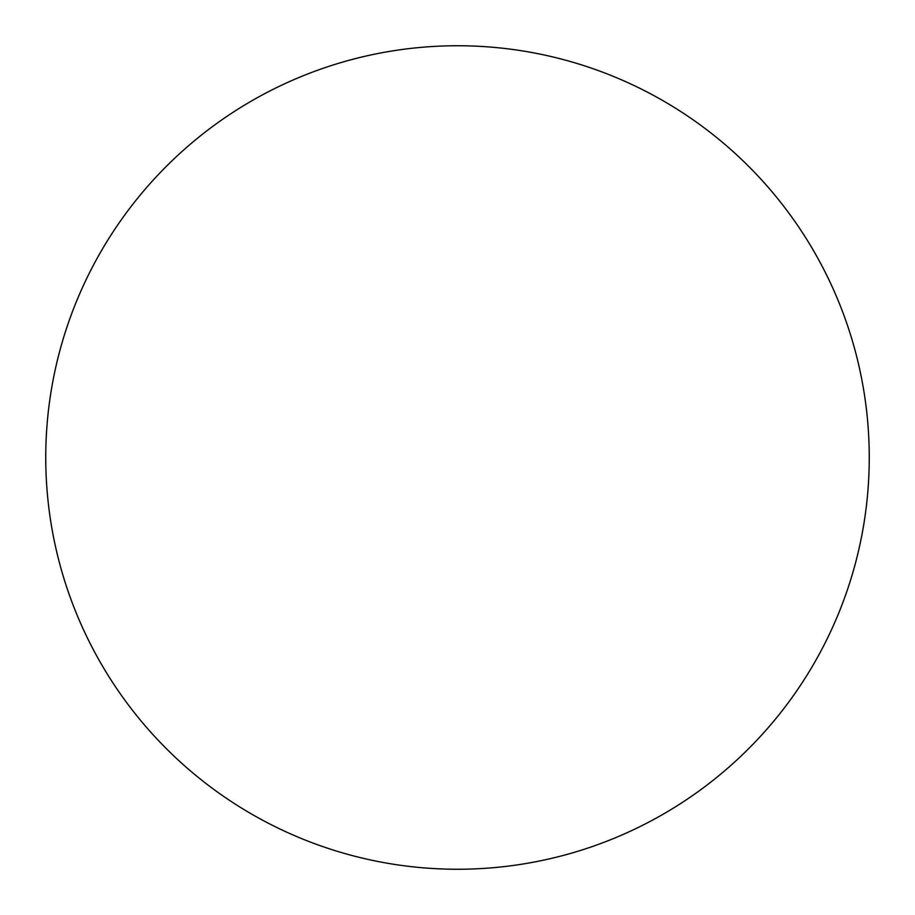 <?xml version="1.0" encoding="UTF-8"?>
<svg xmlns="http://www.w3.org/2000/svg" width="915" height="915" viewBox="0 0 915 915"><rect width="100%" height="100%" fill="white"/><g stroke="black" fill="none" stroke-linecap="round" stroke-linejoin="round"><path stroke-width="1.37" d="M457.5 869.25A411.75 411.75 0 0 1 45.75 457.5A411.75 411.75 0 0 1 457.5 45.75A411.75 411.75 0 0 1 869.25 457.5A411.75 411.75 0 0 1 457.5 869.25"/></g></svg>
